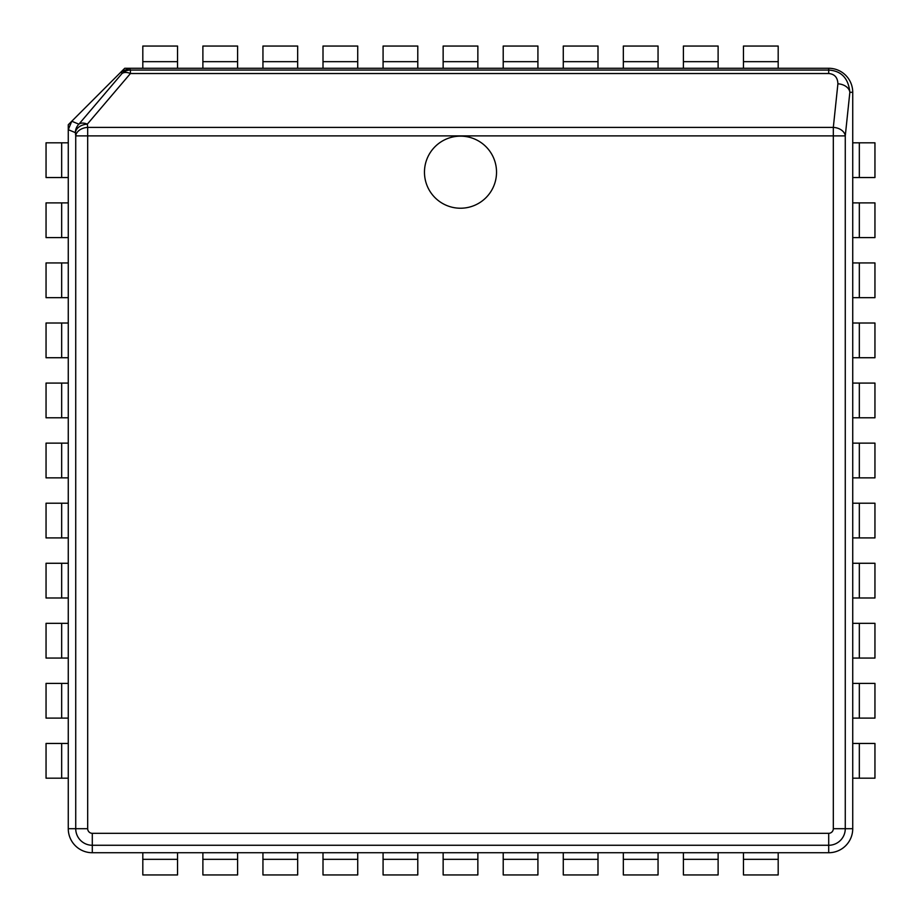 <?xml version="1.0" encoding="UTF-8"?>
<svg xmlns="http://www.w3.org/2000/svg" width="921" height="921" viewBox="0 0 921 921"><rect width="100%" height="100%" fill="white"/><g stroke="black" fill="none" stroke-linecap="round" stroke-linejoin="round"><path stroke-width="1.38" d="M852.731 92.296L852.731 828.704A24.027 24.027 0 0 1 828.704 852.731L92.296 852.731A24.027 24.027 0 0 1 68.269 828.704L68.269 129.688L71.769 121.238L121.238 71.769L129.688 68.269L828.704 68.269L124.738 68.269L68.269 124.738L68.269 828.704A24.027 24.027 0 0 0 92.296 852.731L828.704 852.731A24.027 24.027 0 0 0 852.731 828.704L852.731 92.296A24.027 24.027 0 0 0 828.704 68.269L828.704 70.065C841.357 70.848 848.414 78.25 849.853 92.296A12.008 8.473 -174 0 0 837.903 83.811L833.321 127.397L87.679 127.397L87.679 828.704A4.628 4.628 0 0 0 92.296 833.321L828.704 833.321L828.704 845.271A16.566 16.566 0 0 0 845.271 828.704L845.271 135.894A12.008 8.473 -174 0 0 833.321 127.397L833.321 135.894L845.271 135.894L849.853 92.296L852.731 92.296A24.027 24.027 0 0 0 828.704 68.269M828.704 833.321A4.628 4.628 0 0 0 833.321 828.704L833.321 135.894L75.729 135.894A12.008 8.473 -6 0 1 87.679 127.397L87.334 124.139A12.008 8.473 174 0 0 75.384 132.636A12.008 11.938 -67.5 0 1 78.884 124.185A12.008 7.276 40.4 0 1 87.334 124.139L130.425 73.519L130.425 70.065A12.008 11.938 157.5 0 0 121.975 73.565A12.008 7.276 40.4 0 1 130.425 73.519L828.704 73.519C834.587 74.048 837.65 77.468 837.903 83.811M460.5 208.227A36.034 36.034 0 0 0 496.534 172.192A36.034 36.034 0 0 0 460.5 136.147A36.034 36.034 0 0 0 424.466 172.192A36.034 36.034 0 0 0 460.5 208.227M743.466 852.731L743.466 874.95L778.187 874.95L778.187 852.731L743.466 852.731M683.405 852.731L683.405 874.95L718.115 874.95L718.115 852.731L683.405 852.731M623.333 852.731L623.333 874.95L658.055 874.95L658.055 852.731L623.333 852.731M563.272 852.731L563.272 874.95L597.994 874.95L597.994 852.731L563.272 852.731M503.211 852.731L503.211 874.95L537.922 874.95L537.922 852.731L503.211 852.731M443.139 852.731L443.139 874.95L477.861 874.95L477.861 852.731L443.139 852.731M383.078 852.731L383.078 874.95L417.789 874.95L417.789 852.731L383.078 852.731M323.006 852.731L323.006 874.95L357.728 874.95L357.728 852.731L323.006 852.731M262.946 852.731L262.946 874.95L297.667 874.95L297.667 852.731L262.946 852.731M202.885 852.731L202.885 874.95L237.595 874.95L237.595 852.731L202.885 852.731M142.813 852.731L142.813 874.95L177.534 874.95L177.534 852.731L142.813 852.731M852.731 778.187L874.95 778.187L874.95 743.466L852.731 743.466L852.731 778.187M852.731 718.115L874.95 718.115L874.95 683.405L852.731 683.405L852.731 718.115M852.731 658.055L874.95 658.055L874.95 623.333L852.731 623.333L852.731 658.055M852.731 597.994L874.95 597.994L874.95 563.272L852.731 563.272L852.731 597.994M852.731 537.922L874.95 537.922L874.95 503.211L852.731 503.211L852.731 537.922M852.731 477.861L874.95 477.861L874.95 443.139L852.731 443.139L852.731 477.861M852.731 417.789L874.95 417.789L874.95 383.078L852.731 383.078L852.731 417.789M852.731 357.728L874.95 357.728L874.95 323.006L852.731 323.006L852.731 357.728M852.731 297.667L874.95 297.667L874.95 262.946L852.731 262.946L852.731 297.667M852.731 237.595L874.95 237.595L874.95 202.885L852.731 202.885L852.731 237.595M852.731 177.534L874.95 177.534L874.95 142.813L852.731 142.813L852.731 177.534M68.269 743.466L46.05 743.466L46.05 778.187L68.269 778.187L68.269 743.466M68.269 683.405L46.05 683.405L46.05 718.115L68.269 718.115L68.269 683.405M68.269 623.333L46.05 623.333L46.05 658.055L68.269 658.055L68.269 623.333M68.269 563.272L46.05 563.272L46.05 597.994L68.269 597.994L68.269 563.272M68.269 503.211L46.05 503.211L46.05 537.922L68.269 537.922L68.269 503.211M68.269 443.139L46.05 443.139L46.05 477.861L68.269 477.861L68.269 443.139M68.269 383.078L46.05 383.078L46.05 417.789L68.269 417.789L68.269 383.078M68.269 323.006L46.05 323.006L46.05 357.728L68.269 357.728L68.269 323.006M68.269 262.946L46.05 262.946L46.05 297.667L68.269 297.667L68.269 262.946M68.269 202.885L46.05 202.885L46.05 237.595L68.269 237.595L68.269 202.885M68.269 142.813L46.05 142.813L46.05 177.534L68.269 177.534L68.269 142.813M778.187 68.269L778.187 46.05L743.466 46.05L743.466 68.269L778.187 68.269M718.115 68.269L718.115 46.05L683.405 46.05L683.405 68.269L718.115 68.269M658.055 68.269L658.055 46.05L623.333 46.05L623.333 68.269L658.055 68.269M597.994 68.269L597.994 46.05L563.272 46.05L563.272 68.269L597.994 68.269M537.922 68.269L537.922 46.05L503.211 46.05L503.211 68.269L537.922 68.269M477.861 68.269L477.861 46.05L443.139 46.05L443.139 68.269L477.861 68.269M417.789 68.269L417.789 46.05L383.078 46.05L383.078 68.269L417.789 68.269M357.728 68.269L357.728 46.05L323.006 46.05L323.006 68.269L357.728 68.269M297.667 68.269L297.667 46.05L262.946 46.05L262.946 68.269L297.667 68.269M237.595 68.269L237.595 46.05L202.885 46.05L202.885 68.269L237.595 68.269M177.534 68.269L177.534 46.05L142.813 46.05L142.813 68.269L177.534 68.269M71.769 121.238L78.884 124.185L121.975 73.565L121.238 71.769M828.704 73.519L828.704 70.065L130.425 70.065L129.688 68.269M833.321 828.704L852.731 828.704M828.704 852.731L828.704 845.271L92.296 845.271L92.296 833.321M92.296 852.731L92.296 845.271A16.566 16.566 0 0 1 75.729 828.704L68.269 828.704M87.679 828.704L75.729 828.704L75.729 135.894L75.384 132.636L68.269 129.688M743.466 859.328L778.187 859.328M683.405 859.328L718.115 859.328M623.333 859.328L658.055 859.328M563.272 859.328L597.994 859.328M503.211 859.328L537.922 859.328M443.139 859.328L477.861 859.328M383.078 859.328L417.789 859.328M323.006 859.328L357.728 859.328M262.946 859.328L297.667 859.328M202.885 859.328L237.595 859.328M142.813 859.328L177.534 859.328M859.328 778.187L859.328 743.466M859.328 718.115L859.328 683.405M859.328 658.055L859.328 623.333M859.328 597.994L859.328 563.272M859.328 537.922L859.328 503.211M859.328 477.861L859.328 443.139M859.328 417.789L859.328 383.078M859.328 357.728L859.328 323.006M859.328 297.667L859.328 262.946M859.328 237.595L859.328 202.885M859.328 177.534L859.328 142.813M61.672 743.466L61.672 778.187M61.672 683.405L61.672 718.115M61.672 623.333L61.672 658.055M61.672 563.272L61.672 597.994M61.672 503.211L61.672 537.922M61.672 443.139L61.672 477.861M61.672 383.078L61.672 417.789M61.672 323.006L61.672 357.728M61.672 262.946L61.672 297.667M61.672 202.885L61.672 237.595M61.672 142.813L61.672 177.534M778.187 61.672L743.466 61.672M718.115 61.672L683.405 61.672M658.055 61.672L623.333 61.672M597.994 61.672L563.272 61.672M537.922 61.672L503.211 61.672M477.861 61.672L443.139 61.672M417.789 61.672L383.078 61.672M357.728 61.672L323.006 61.672M297.667 61.672L262.946 61.672M237.595 61.672L202.885 61.672M177.534 61.672L142.813 61.672"/></g></svg>
